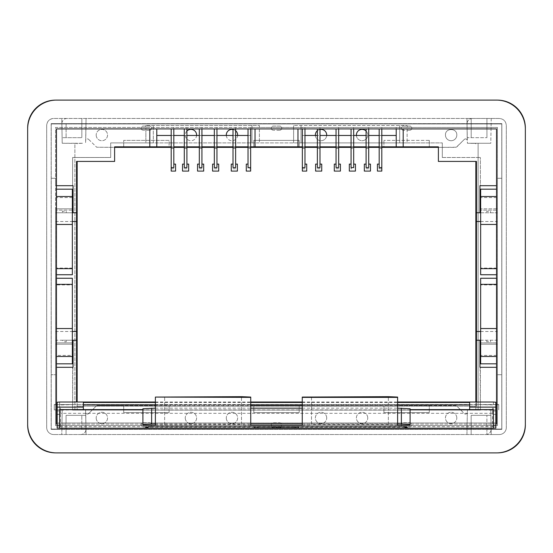 <?xml version="1.0" encoding="UTF-8"?>
<svg xmlns="http://www.w3.org/2000/svg" width="553" height="553" viewBox="0 0 553 553"><rect width="100%" height="100%" fill="white"/><g stroke="black" fill="none" stroke-linecap="round" stroke-linejoin="round"><path stroke-width="0.41" stroke-dasharray="2.77 2.07" d="M250.744 425.312L250.744 397.068M250.744 425.001L241.488 424.842L241.488 396.902M155.393 425.312L155.393 397.068M241.488 424.842L241.488 396.681M155.393 425.001L241.488 424.614M164.649 424.614L164.649 396.681M164.649 424.842L164.649 396.902M302.256 425.312L302.256 397.068M397.607 425.312L397.607 397.068M302.256 425.001L311.512 424.842L311.512 396.902M397.607 425.001L388.351 424.842L388.351 396.902M388.351 424.842L388.351 396.681M388.351 424.614L311.512 424.614L311.512 396.681M493.394 408.093L493.394 426.605L493.394 408.093L492.564 408.079L492.564 413.319L60.436 413.319L60.436 410.167L72.616 409.891L57.159 409.891M495.841 409.891L480.384 409.891L492.564 410.167L492.564 426.674L60.436 426.674L59.606 426.688L59.606 428.195M492.564 426.674L493.394 426.688L493.394 428.195M406.738 427.497L407.471 427.462L407.471 428.16L406.738 428.195M407.471 428.16L407.471 427.462M407.471 426.522L405.031 426.474L405.031 427.172L407.471 427.22M405.031 427.172L147.969 427.172L147.969 426.474L405.031 426.474M146.262 428.195L145.529 428.16L145.529 427.22L147.969 427.172M493.394 409.573L493.394 426.688M56.461 404.651L54.284 404.651L54.284 409.891L56.461 409.891M54.284 409.891L496.539 409.891M60.436 426.674L60.436 408.079L59.606 408.093L59.606 426.688M59.606 409.573L59.606 428.063L59.606 404.506L57.159 404.533M145.529 428.16L145.529 426.522L147.969 426.474M145.529 426.522L145.529 427.22M146.262 427.497L145.529 427.462M492.564 408.079L492.564 410.167M493.394 402.238L493.394 404.685L480.384 404.651L480.384 409.891M480.384 404.651L492.564 404.927M60.436 408.079L60.436 410.167M57.159 404.651L72.616 404.651L60.436 404.927M72.616 404.927L72.616 410.167M72.616 404.651L72.616 409.891M54.284 404.651L54.284 409.773M56.461 404.533L54.284 404.533M495.841 404.533L59.606 404.533L495.841 404.651M498.716 409.891L498.716 404.533L496.539 404.533M498.716 404.533L498.716 409.773M498.716 404.651L496.539 404.651M480.384 404.927L480.384 410.167M59.606 414.397L57.159 414.245L59.606 414.404L57.159 414.397L57.159 410.969L59.606 410.969L59.606 414.404M59.606 408.093L59.606 410.969M59.606 402.238L59.606 404.533M155.393 408.176L250.744 408.176M302.256 408.176L397.607 408.176M469.642 409.573L469.642 402.473M155.393 404.92L250.744 404.92M302.256 404.92L397.607 404.92M83.358 409.573L83.358 402.473M147.969 427.497L146.227 427.462L146.227 426.522L147.969 426.487L405.031 426.487L406.773 426.522L406.773 427.462L405.031 427.497M406.773 427.462L406.738 428.167M146.262 428.167L146.227 427.22L147.969 427.186L406.773 427.22L406.773 426.522M406.773 428.16L406.773 427.22M257.643 427.303L257.643 428.001L298.855 427.946L298.855 426.626L298.855 427.248L295.357 427.303L254.145 427.248L254.145 426.626L257.643 426.563L298.855 426.626M257.643 428.001L254.145 427.946L254.145 427.324L257.643 427.262L298.855 427.324M146.227 427.462L146.227 428.16M142.909 408.75L142.909 425.312M410.091 425.312L410.091 408.75M155.393 423.895L250.744 423.895M302.256 423.895L397.607 423.895M493.394 423.01L59.606 423.01M495.841 428.063L495.841 422.976L57.159 422.976L57.159 428.063M493.394 404.506L493.394 402.024M495.841 402.238L495.841 414.404L493.394 414.245M57.159 402.238L57.159 410.969M59.606 414.245L59.606 402.024M155.393 402.473L250.744 402.473M302.256 402.473L397.607 402.473M146.227 426.522L146.227 427.22M298.855 427.946L298.855 427.248M254.145 426.626L254.145 427.324M254.145 427.946L254.145 427.248M495.841 422.976L495.841 414.245M155.393 402.024L250.744 402.024M302.256 402.024L397.607 402.024M57.159 422.976L57.159 414.245M298.33 427.22L298.33 427.918L258.161 427.981L258.161 427.282L298.33 427.22L298.33 426.64L294.839 426.577L258.161 426.577L254.67 426.64L254.67 427.338L258.161 427.275L258.161 426.577M258.161 427.282L254.67 427.22L254.67 426.64M298.33 427.918L298.33 426.64M294.839 426.577L294.839 427.275L298.33 427.338M294.839 427.275L258.161 427.275M258.161 427.981L254.67 427.918L254.67 427.338M254.67 427.918L254.67 427.22M272.159 427.144L272 427.835L281 427.835L276.127 427.911L276.127 427.213L272.525 427.13L272.525 427.828M272.159 427.842L276.127 427.911M272.525 427.13L276.127 427.213M495.841 424.082L57.159 424.082M56.461 100.107A28.811 28.811 0 0 0 27.65 128.918L27.65 424.082A28.811 28.811 0 0 0 56.461 452.893L496.539 452.893A28.811 28.811 0 0 0 525.35 424.082L525.35 128.918A28.811 28.811 0 0 0 496.539 100.107L56.461 100.107M56.461 128.918L496.539 128.918L496.539 424.082L56.461 424.082L56.461 128.918M501.771 123.941L501.771 429.059L51.229 429.059L51.229 123.941L501.771 123.941L501.771 429.059L51.229 429.059L51.229 123.941L501.771 123.941M56.461 185.69L55.59 185.69L55.59 127.439L497.41 127.439L497.41 425.561L55.59 425.561L55.59 127.439L250.654 127.439L250.654 135.471L156.789 135.471L156.789 128.918M73.058 340.24L73.058 344.166L72.353 344.166L72.353 342.86L72.353 363.819L56.288 363.819L56.288 342.86L72.353 342.86L56.288 342.86L56.288 344.166L55.59 344.166L55.59 340.24L76.549 340.24M56.461 268.64L56.288 274.751L72.353 274.751L72.353 212.76L56.288 212.76L56.288 197.58L56.288 208.834L55.59 208.834L55.59 178.266L55.59 185.69L72.616 185.69L72.616 157.487L72.616 185.69L73.058 185.69L73.058 208.834L55.59 208.834L55.597 344.166L55.597 340.24L56.288 340.24L56.288 278.249L56.461 363.819M496.539 363.819L480.647 363.819L480.647 342.86L480.647 344.166L497.403 344.166L497.403 340.24L496.712 340.24L496.712 278.249L496.712 363.819L496.712 342.86L480.647 342.86L496.712 342.86L496.712 344.166L497.41 344.166L497.41 340.24L497.41 425.561L55.59 425.561L55.59 367.31L55.59 374.734L51.229 374.734L55.59 374.734L55.59 344.166L72.353 344.166L56.288 344.166L56.288 340.24L62.406 340.24L62.406 341.719L62.406 340.24L66.249 340.24L66.249 341.719L62.406 341.719M248.034 167.6L248.034 164.11L248.034 168.796L250.654 168.796L250.654 127.439L248.034 127.439L302.346 127.439L302.346 135.471L396.211 135.471L396.211 127.439L497.41 127.439L497.41 185.69L497.41 178.266L501.771 178.266L497.41 178.266L497.41 340.24L476.451 340.24M396.211 128.918L396.211 127.439L302.346 127.439L304.966 127.439L304.966 135.471L302.346 135.471L302.346 127.439L304.966 127.439L304.966 128.918M173.815 128.918L173.815 127.439L171.195 127.439L173.815 127.439L173.815 135.471L171.195 135.471L171.195 148.391L173.815 148.391L173.815 167.6M186.914 128.918L186.914 127.439L184.294 127.439L186.914 127.439L186.914 167.6M381.805 128.918L381.805 127.439L379.185 127.439L381.805 127.439L381.805 171.091M338.671 128.918L338.671 127.439L336.051 127.439L338.671 127.439L338.671 135.471L336.051 135.471L336.051 148.391L338.671 148.391L338.671 167.6M353.685 128.918L353.685 127.439L351.065 127.439L353.685 127.439L353.685 135.471L351.065 135.471L351.065 148.391L353.685 148.391L353.685 167.6M366.086 128.918L366.086 135.471L368.706 135.471L368.706 127.439L366.086 127.439L368.706 127.439L368.706 128.918M317.367 128.918L317.367 135.471L319.987 135.471L319.987 127.439L317.367 127.439L319.987 127.439L319.987 128.918M199.315 128.918L199.315 135.471L201.935 135.471L201.935 127.439L199.315 127.439L201.935 127.439L201.935 128.918M214.329 128.918L214.329 135.471L216.949 135.471L216.949 127.439L214.329 127.439L216.949 127.439L216.949 128.918M235.633 128.918L235.633 127.439L233.013 127.439L235.633 127.439L235.633 167.6M497.41 374.734L501.771 374.734L497.41 374.734M496.539 367.31L480.384 367.31L480.384 410.091L72.616 410.091L72.616 367.31L56.461 367.31M72.353 212.76L72.353 208.834L56.288 208.834L56.288 210.14L72.353 210.14L72.353 189.181L56.288 189.181L56.288 268.64M72.353 208.834L72.353 197.58L72.353 210.14L56.288 210.14L56.461 189.181M72.616 157.487L110.69 157.487L110.69 142.909L442.31 142.909L407.126 142.909L407.126 125.441L293.615 125.441L407.126 125.441L407.126 142.909L399.701 142.909L399.701 125.441L399.701 142.909L301.032 142.909L301.032 125.441L301.032 142.909L259.385 142.909L259.385 125.441L145.874 125.441L259.385 125.441L259.385 142.909L251.968 142.909L251.968 125.441L251.968 142.909L153.299 142.909L153.299 125.441L153.299 142.909L145.874 142.909L145.874 125.441L145.874 142.909L110.69 142.909L110.69 157.487L72.616 157.487M442.31 157.487L442.31 142.909L442.31 157.487L480.384 157.487L442.31 157.487M496.539 185.69L480.384 185.69L480.384 157.487L480.384 185.69L479.942 185.69L479.942 208.834L480.647 208.834L480.647 210.14L496.712 210.14L496.539 189.181M476.451 212.76L497.41 212.76L497.403 208.834L497.403 212.76L496.712 212.76L496.712 208.834L480.647 208.834L496.712 208.834L496.712 210.14L480.647 210.14L480.647 189.181L496.712 189.181L496.539 224.463M496.712 208.834L497.41 208.834L496.712 208.834L496.712 197.58L496.712 208.834M479.942 340.24L479.942 344.166L480.647 344.166L480.647 278.249L496.539 278.249M479.942 344.166L480.384 410.091L72.616 410.091L73.058 344.166M55.59 178.266L51.229 178.266L55.59 178.266M76.549 402.024L76.549 161.421L114.616 161.421L114.616 146.835L438.384 146.835L438.384 161.421L476.451 161.421L476.451 406.165L76.549 406.165L476.451 406.165L476.451 402.024M149.808 146.835L149.808 128.918M76.549 212.76L55.59 212.76L55.597 208.834L55.597 212.76L56.288 212.76L56.461 274.751M72.353 344.166L72.353 355.42L72.353 340.24L66.249 340.24L66.249 341.719M480.647 340.24L496.712 340.24L496.712 355.42L496.712 344.166L480.647 344.166L480.647 355.42L480.647 344.166M496.712 224.463L496.712 274.751L496.712 212.76L480.647 212.76L480.647 197.58L480.647 208.834M403.192 146.835L403.192 128.918M156.789 135.471L156.789 146.835M396.211 135.471L396.211 146.835M304.966 167.6L304.966 146.835L302.346 146.835L302.346 148.391L304.966 148.391L302.346 148.391L302.346 171.091M304.966 135.471L304.966 146.835M302.346 146.835L302.346 128.918M297.977 128.918L297.977 146.835M255.023 146.835L255.023 128.918M250.654 168.796L250.654 171.091M248.034 128.918L248.034 135.471L250.654 135.471L250.654 128.918M248.034 135.471L248.034 148.391L250.654 148.391L248.034 148.391L248.034 168.796M171.195 135.471L171.195 128.918M171.195 171.091L171.195 148.391L173.815 148.391L173.815 146.835L171.195 146.835M173.815 135.471L173.815 146.835M186.914 135.471L184.294 135.471L184.294 128.918M184.294 135.471L184.294 167.6M381.805 135.471L379.185 135.471L379.185 128.918M379.185 135.471L379.185 148.391L381.805 148.391L379.185 148.391L379.185 168.796L381.805 168.796M379.185 167.6L379.185 168.796M336.051 135.471L336.051 128.918M336.051 167.6L336.051 148.391L338.671 148.391L338.671 146.835L336.051 146.835M338.671 135.471L338.671 146.835M351.065 128.918L351.065 135.471M353.685 135.471L353.685 148.391L351.065 148.391L351.065 168.796L353.685 168.796M351.065 167.6L351.065 168.796M366.086 135.471L366.086 148.391L368.706 148.391L368.706 167.6M366.086 167.6L366.086 148.391L368.706 148.391L368.706 146.835L366.086 146.835M368.706 135.471L368.706 146.835M317.367 135.471L317.367 148.391L319.987 148.391L319.987 167.6M317.367 167.6L317.367 148.391L319.987 148.391L319.987 146.835L317.367 146.835M319.987 135.471L319.987 146.835M199.315 135.471L199.315 167.6M201.935 167.6L201.935 146.835L199.315 146.835M201.935 135.471L201.935 146.835M214.329 135.471L214.329 167.6M216.949 167.6L216.949 146.835L214.329 146.835M216.949 135.471L216.949 146.835M235.633 135.471L233.013 135.471L233.013 128.918M233.013 135.471L233.013 167.6M56.288 355.42L56.288 344.166L56.288 355.42L72.353 355.42M72.353 340.24L72.353 284.926L56.288 284.926M56.461 278.249L72.353 278.249L72.353 284.926M496.539 274.751L480.647 274.751L480.647 212.76M479.942 208.834L479.942 212.76M73.058 208.834L73.058 212.76M250.654 146.835L248.034 146.835M235.633 146.835L233.013 146.835M186.914 146.835L184.294 146.835M381.805 146.835L379.185 146.835M353.685 146.835L351.065 146.835M72.353 197.58L56.288 197.58M66.249 211.281L66.249 212.76L66.249 211.281L62.406 211.281L62.406 212.76L62.406 211.281M72.353 268.074L56.288 268.074M496.712 355.42L480.647 355.42M486.751 340.24L486.751 341.719L486.751 340.24M490.594 341.719L490.594 340.24L490.594 341.719L486.751 341.719M496.712 284.926L480.647 284.926M490.594 211.281L490.594 212.76L490.594 211.281L486.751 211.281L486.751 212.76L486.751 211.281M496.712 268.074L480.647 268.074M496.712 197.58L480.647 197.58M306.715 171.091L306.715 164.11M246.285 171.091L246.285 164.11M175.564 171.091L175.564 164.11M184.294 148.391L186.914 148.391L184.294 148.391M188.663 171.091L188.663 164.11M182.545 171.091L182.545 164.11M377.436 171.091L377.436 164.11M334.302 171.091L334.302 164.11M340.413 171.091L340.413 164.11M349.323 171.091L349.323 164.11M355.434 171.091L355.434 164.11M364.337 171.091L364.337 164.11M370.455 171.091L370.455 164.11M315.618 171.091L315.618 164.11M321.728 171.091L321.728 164.11M199.315 148.391L201.935 148.391L199.315 148.391M197.566 171.091L197.566 164.11M203.677 171.091L203.677 164.11M214.329 148.391L216.949 148.391L214.329 148.391M212.587 171.091L212.587 164.11M218.698 171.091L218.698 164.11M233.013 148.391L235.633 148.391L233.013 148.391M237.382 171.091L237.382 164.11M231.272 171.091L231.272 164.11M293.615 142.909L293.615 125.441L293.615 142.909M456.806 135.05A5.675 5.675 0 0 1 451.13 140.725A5.675 5.675 0 0 1 445.455 135.05C445.103 127.729 457.158 127.729 456.806 135.05A5.675 5.675 0 0 1 451.13 140.725A5.675 5.675 0 0 1 445.455 135.05C445.103 127.729 457.158 127.729 456.806 135.05M85.736 140.393L85.957 123.623L467.043 123.623L467.389 143.262L467.05 123.796L467.292 137.676L486.937 137.676L467.292 137.676L466.953 118.466L86.047 118.466L85.736 140.393A1.742 1.742 0 0 1 88.694 139.425A1.742 1.742 0 0 0 85.736 140.393M88.694 139.425L96.685 147.229L88.694 139.425M438.384 147.361L456.315 147.222L464.306 139.425A1.742 1.742 0 0 1 467.264 140.393L467.043 123.623L501.841 123.623L51.159 123.623L85.957 123.623L85.611 143.262L86.047 118.466L53.682 118.466L499.318 118.466C503.562 118.881 505.891 121.211 506.306 125.455L506.306 427.545L506.306 125.455C505.891 121.211 503.562 118.881 499.318 118.466L466.953 118.466L467.264 140.393A1.742 1.742 0 0 0 464.306 139.425L456.882 146.849L455.644 147.361L383.906 147.361L383.906 140.386L383.906 147.361L299.194 147.361L299.194 140.386L253.806 140.386L253.806 147.361L169.094 147.361L169.094 140.386L123.706 140.386L123.706 147.361L96.685 147.229L114.616 147.361M381.805 147.361L379.185 147.361M368.706 147.361L366.086 147.361M353.685 147.361L351.065 147.361M338.671 147.361L336.051 147.361M319.987 147.361L317.367 147.361M304.966 147.361L302.346 147.361M250.654 147.361L248.034 147.361M235.633 147.361L233.013 147.361M216.949 147.361L214.329 147.361M201.935 147.361L199.315 147.361M186.914 147.361L184.294 147.361M173.815 147.361L171.195 147.361M356.409 135.471A5.675 5.675 0 0 0 362.277 140.718A5.675 5.675 0 0 0 366.086 131.04M319.987 129.471A5.675 5.675 0 0 0 317.367 130.715M315.369 135.471A5.675 5.675 0 0 0 321.03 140.725A5.675 5.675 0 0 0 326.692 135.471M226.308 135.471A5.675 5.675 0 0 0 231.97 140.725A5.675 5.675 0 0 0 237.631 135.471M235.633 130.715A5.675 5.675 0 0 0 233.013 129.471M186.914 131.04A5.675 5.675 0 0 0 190.723 140.718A5.675 5.675 0 0 0 196.591 135.471M96.194 135.05A5.675 5.675 0 0 0 101.87 140.725A5.675 5.675 0 0 0 107.545 135.05A5.675 5.675 0 0 0 101.87 129.374A5.675 5.675 0 0 0 96.194 135.05A5.675 5.675 0 0 1 101.87 129.374A5.675 5.675 0 0 1 107.545 135.05A5.675 5.675 0 0 1 101.87 140.725A5.675 5.675 0 0 1 96.194 135.05M403.455 126.056L409.745 126.056A2.094 2.094 0 0 1 411.84 128.151A2.094 2.094 0 0 1 409.745 130.245A2.094 2.094 0 0 0 411.84 128.151A2.094 2.094 0 0 0 409.745 126.056L403.455 126.056A2.094 2.094 0 0 0 401.36 128.151A2.094 2.094 0 0 0 403.455 130.245A2.094 2.094 0 0 1 401.36 128.151A2.094 2.094 0 0 1 403.455 126.056M409.745 130.245L403.455 130.245L409.745 130.245M273.355 126.056L279.645 126.056A2.094 2.094 0 0 1 281.74 128.151A2.094 2.094 0 0 1 279.645 130.245A2.094 2.094 0 0 0 281.74 128.151A2.094 2.094 0 0 0 279.645 126.056L273.355 126.056A2.094 2.094 0 0 0 271.26 128.151A2.094 2.094 0 0 0 273.355 130.245A2.094 2.094 0 0 1 271.26 128.151A2.094 2.094 0 0 1 273.355 126.056M279.645 130.245L273.355 130.245L279.645 130.245M143.255 126.056L149.545 126.056A2.094 2.094 0 0 1 151.64 128.151A2.094 2.094 0 0 1 149.545 130.245A2.094 2.094 0 0 0 151.64 128.151A2.094 2.094 0 0 0 149.545 126.056L143.255 126.056A2.094 2.094 0 0 0 141.16 128.151A2.094 2.094 0 0 0 143.255 130.245A2.094 2.094 0 0 1 141.16 128.151A2.094 2.094 0 0 1 143.255 126.056M149.545 130.245L143.255 130.245L149.545 130.245M429.294 140.386L429.294 147.361L429.294 140.386L383.906 140.386L429.294 140.386M356.395 135.05A5.675 5.675 0 0 1 362.07 129.374A5.675 5.675 0 0 1 367.745 135.05A5.675 5.675 0 0 1 362.07 140.725A5.675 5.675 0 0 1 356.395 135.05M315.355 135.05A5.675 5.675 0 0 1 321.03 129.374A5.675 5.675 0 0 1 326.705 135.05A5.675 5.675 0 0 1 321.03 140.725A5.675 5.675 0 0 1 315.355 135.05M237.645 135.05A5.675 5.675 0 0 1 231.97 140.725A5.675 5.675 0 0 1 226.295 135.05A5.675 5.675 0 0 1 231.97 129.374A5.675 5.675 0 0 1 237.645 135.05M196.605 135.05A5.675 5.675 0 0 1 190.93 140.725A5.675 5.675 0 0 1 185.255 135.05A5.675 5.675 0 0 1 190.93 129.374A5.675 5.675 0 0 1 196.605 135.05M123.706 147.361L169.094 147.361L169.094 140.386L123.706 140.386L123.706 147.361M253.806 147.361L299.194 147.361L299.194 140.386L253.806 140.386L253.806 147.361M472.283 118.466A5.24 5.24 0 0 0 467.05 123.796C467.313 120.568 469.062 118.791 472.283 118.466M491.216 118.466L490.788 143.262L467.389 143.262L490.788 143.262L469.974 143.262L490.788 143.262L491.216 118.466M471.204 118.466L471.204 137.676L471.204 118.466M486.937 118.466L486.937 137.676L486.937 118.466M491.126 429.294L490.884 415.324L471.17 415.324L486.903 415.324L486.903 434.534L486.903 429.294L491.126 429.294L491.216 434.534L53.682 434.534L499.318 434.534A6.989 6.989 0 0 0 506.306 427.545A6.989 6.989 0 0 1 499.318 434.534L491.216 434.534L490.788 409.738L475.843 409.738L475.843 402.024M475.843 161.421L475.843 409.738L469.974 409.738L475.552 409.6A0.525 0.525 63.4 0 1 475.317 409.655L470.714 409.655A3.491 3.491 45.5 0 0 469.974 409.738L490.788 409.738L491.126 429.377L501.841 429.377L501.841 123.623L501.841 429.377L51.159 429.377L491.126 429.377L490.788 409.738L467.389 409.738L490.788 409.738L491.126 429.204L490.884 415.324L486.903 415.324L486.903 429.294M475.843 409.13L475.552 409.6A0.525 0.525 63.4 0 0 475.843 409.13M470.714 143.345L475.317 143.345L470.714 143.345M475.317 143.345L475.843 143.87L475.317 143.345M55.507 100.121A27.94 27.94 0 0 1 55.59 100.121L497.41 100.121A27.94 27.94 0 0 1 497.493 100.121M497.493 452.879A27.94 27.94 0 0 1 497.41 452.879L55.59 452.879A27.94 27.94 0 0 1 55.507 452.879M51.159 123.623L51.159 429.377L51.159 123.623M62.213 409.738L61.874 429.377L62.213 409.738L85.611 409.738L62.213 409.738L83.026 409.738L74.883 409.738L74.883 143.262L62.213 143.262L61.874 123.623L62.213 143.262L77.448 143.4A0.525 0.525 -116.6 0 1 77.683 143.345L82.286 143.345A3.491 3.491 -134.5 0 0 83.026 143.262L74.883 143.262L74.883 409.738L62.213 409.738L61.784 434.534L62.213 409.738M82.286 409.655L83.026 409.738A3.491 3.491 134.5 0 0 82.286 409.655L77.683 409.655L82.286 409.655M77.157 161.421L77.157 409.13A0.525 0.525 116.6 0 0 77.683 409.655L77.157 409.13L77.157 402.024M77.157 143.87L77.448 143.4A0.525 0.525 -116.6 0 0 77.157 143.87M67.113 118.466A5.24 5.24 0 0 0 61.874 123.796L62.213 143.262L61.784 118.466L62.116 137.676L81.83 137.676L62.116 137.676L61.874 123.796A5.24 5.24 0 0 1 67.113 118.466M478.117 409.738L478.117 143.262L478.117 409.738M81.83 118.466L81.83 137.676L81.83 118.466M66.097 123.706L66.097 137.676L66.097 123.706L61.874 123.706M53.682 434.534A6.989 6.989 0 0 1 46.694 427.545L46.694 125.455C47.109 121.211 49.438 118.881 53.682 118.466A6.989 6.989 0 0 0 46.694 125.455L46.694 427.545A6.989 6.989 0 0 0 53.682 434.534M525.35 424.939L525.35 128.061A27.94 27.94 0 0 0 497.41 100.121L55.59 100.121A27.94 27.94 0 0 0 27.65 128.061L27.65 424.939A27.94 27.94 0 0 0 55.59 452.879L497.41 452.879A27.94 27.94 0 0 0 525.35 424.939M485.887 434.534A5.24 5.24 0 0 0 491.126 429.204A5.24 5.24 0 0 1 485.887 434.534M466.953 434.534L467.389 409.738L466.953 434.534M85.653 412.234L85.957 429.377L85.611 409.738L85.95 429.204L85.708 415.324L66.063 415.324L85.708 415.324L86.047 434.534L85.736 412.607A1.742 1.742 0 0 0 88.694 413.575L96.118 406.151L97.356 405.639L455.644 405.639L456.882 406.151L464.306 413.575A1.742 1.742 0 0 0 467.264 412.607L467.347 412.234L467.264 412.607A1.742 1.742 0 0 1 464.306 413.575L456.882 406.151L455.644 405.639L429.294 405.639L429.294 412.614L429.294 405.639L383.906 405.639L383.906 412.614L429.294 412.614L383.906 412.614L383.906 405.639L299.194 405.639L299.194 412.614L253.806 412.614L253.806 405.639L299.194 405.639L299.194 412.614L253.806 412.614L253.806 405.639L169.094 405.639L169.094 412.614L123.706 412.614L123.706 405.639L169.094 405.639L169.094 412.614L123.706 412.614L123.706 405.639L97.356 405.639L96.118 406.151L88.694 413.575A1.742 1.742 0 0 1 85.736 412.607L85.653 412.234M456.806 417.95A5.675 5.675 0 0 0 451.13 412.275A5.675 5.675 0 0 0 445.455 417.95A5.675 5.675 0 0 0 451.13 423.626A5.675 5.675 0 0 0 456.806 417.95A5.675 5.675 0 0 1 451.13 423.626A5.675 5.675 0 0 1 445.455 417.95A5.675 5.675 0 0 1 451.13 412.275A5.675 5.675 0 0 1 456.806 417.95M367.745 417.95A5.675 5.675 0 0 0 362.07 412.275A5.675 5.675 0 0 0 356.395 417.95A5.675 5.675 0 0 0 362.07 423.626A5.675 5.675 0 0 0 367.745 417.95A5.675 5.675 0 0 1 362.07 423.626A5.675 5.675 0 0 1 356.395 417.95A5.675 5.675 0 0 1 362.07 412.275A5.675 5.675 0 0 1 367.745 417.95M326.705 417.95A5.675 5.675 0 0 0 321.03 412.275A5.675 5.675 0 0 0 315.355 417.95A5.675 5.675 0 0 0 321.03 423.626A5.675 5.675 0 0 0 326.705 417.95A5.675 5.675 0 0 1 321.03 423.626A5.675 5.675 0 0 1 315.355 417.95A5.675 5.675 0 0 1 321.03 412.275A5.675 5.675 0 0 1 326.705 417.95M226.295 417.95A5.675 5.675 0 0 0 231.97 423.626A5.675 5.675 0 0 0 237.645 417.95A5.675 5.675 0 0 0 231.97 412.275A5.675 5.675 0 0 0 226.295 417.95A5.675 5.675 0 0 1 231.97 412.275A5.675 5.675 0 0 1 237.645 417.95A5.675 5.675 0 0 1 231.97 423.626A5.675 5.675 0 0 1 226.295 417.95M185.255 417.95A5.675 5.675 0 0 0 190.93 423.626A5.675 5.675 0 0 0 196.605 417.95A5.675 5.675 0 0 0 190.93 412.275A5.675 5.675 0 0 0 185.255 417.95A5.675 5.675 0 0 1 190.93 412.275A5.675 5.675 0 0 1 196.605 417.95A5.675 5.675 0 0 1 190.93 423.626A5.675 5.675 0 0 1 185.255 417.95M96.194 417.95A5.675 5.675 0 0 0 101.87 423.626A5.675 5.675 0 0 0 107.545 417.95A5.675 5.675 0 0 0 101.87 412.275A5.675 5.675 0 0 0 96.194 417.95A5.675 5.675 0 0 1 101.87 412.275A5.675 5.675 0 0 1 107.545 417.95A5.675 5.675 0 0 1 101.87 423.626A5.675 5.675 0 0 1 96.194 417.95M409.745 426.944A2.094 2.094 0 0 0 411.84 424.849A2.094 2.094 0 0 0 409.745 422.755L403.455 422.755A2.094 2.094 0 0 0 401.36 424.849A2.094 2.094 0 0 0 403.455 426.944L409.745 426.944L403.455 426.944A2.094 2.094 0 0 1 401.36 424.849A2.094 2.094 0 0 1 403.455 422.755L409.745 422.755A2.094 2.094 0 0 1 411.84 424.849A2.094 2.094 0 0 1 409.745 426.944M279.645 426.944A2.094 2.094 0 0 0 281.74 424.849A2.094 2.094 0 0 0 279.645 422.755L273.355 422.755A2.094 2.094 0 0 0 271.26 424.849A2.094 2.094 0 0 0 273.355 426.944L279.645 426.944L273.355 426.944A2.094 2.094 0 0 1 271.26 424.849A2.094 2.094 0 0 1 273.355 422.755L279.645 422.755A2.094 2.094 0 0 1 281.74 424.849A2.094 2.094 0 0 1 279.645 426.944M149.545 426.944A2.094 2.094 0 0 0 151.64 424.849A2.094 2.094 0 0 0 149.545 422.755L143.255 422.755A2.094 2.094 0 0 0 141.16 424.849A2.094 2.094 0 0 0 143.255 426.944L149.545 426.944L143.255 426.944A2.094 2.094 0 0 1 141.16 424.849A2.094 2.094 0 0 1 143.255 422.755L149.545 422.755A2.094 2.094 0 0 1 151.64 424.849A2.094 2.094 0 0 1 149.545 426.944M80.717 434.534A5.24 5.24 0 0 0 85.95 429.204A5.24 5.24 0 0 1 80.717 434.534M66.063 434.534L66.063 415.324L66.063 434.534M81.796 429.294L81.796 415.324L81.796 429.294L85.957 429.294M471.17 434.534L471.17 415.324L471.17 434.534M495.841 410.969L493.394 410.969M493.394 414.397L495.841 414.397L493.394 414.404M405.031 426.487L405.031 427.186M147.969 427.186L147.969 426.487M295.357 426.563L295.357 427.262M257.643 427.262L257.643 426.563M295.357 428.001L295.357 427.303M294.839 427.981L294.839 427.282M276.873 427.213L276.873 427.911M280.841 427.842L280.841 427.144M280.475 427.13L280.475 427.828M55.59 221.49L72.353 221.49M55.59 331.51L72.353 331.51M480.647 331.51L497.41 331.51M480.647 221.49L497.41 221.49M302.346 168.796L304.966 168.796M171.195 168.796L173.815 168.796M184.294 168.796L186.914 168.796M336.051 168.796L338.671 168.796M366.086 168.796L368.706 168.796M317.367 168.796L319.987 168.796M199.315 168.796L201.935 168.796M214.329 168.796L216.949 168.796M233.013 168.796L235.633 168.796M471.204 123.706L467.043 123.706M272 427.137L272 427.835M281 427.137L281 427.835"/><path stroke-width="0.83" d="M397.607 408.176L410.091 408.75L410.091 425.312L397.607 425.312L397.607 397.068L388.351 396.681L302.256 397.068L302.256 425.312L250.744 425.312L250.744 397.068L241.488 396.681L155.393 397.068L250.744 397.372M406.738 428.167L147.969 428.195L147.969 427.497L146.262 427.497L146.262 428.195L59.606 428.195L59.606 409.6L142.909 409.6L142.909 425.312L155.393 425.312L155.393 397.372M302.256 397.372L397.607 397.372M405.031 428.195L405.031 427.497L406.738 427.497L406.738 428.195L493.394 428.195L493.394 409.573L469.642 409.573L469.642 407.119L495.841 407.119L495.841 428.063L493.394 428.063L495.841 428.063M56.461 409.891L57.159 409.891M496.539 409.891L495.841 409.891M59.606 409.6L83.358 409.573L83.358 407.119L57.159 407.119L57.159 428.063L59.606 428.063L57.159 428.063M56.461 404.651L57.159 404.651M57.159 404.533L56.461 404.533M496.539 404.533L495.841 404.533M496.539 404.651L495.841 404.651M142.909 409.6L142.909 408.75L155.393 408.176M250.744 408.176L302.256 408.176M410.091 409.6L493.394 409.6M83.358 404.92L155.393 404.92M250.744 404.92L302.256 404.92M397.607 404.92L469.642 404.92M147.969 428.195L146.262 428.167M410.091 424.462L397.607 423.895M142.909 424.462L155.393 423.895M250.744 423.895L302.256 423.895M495.841 407.119L495.841 402.238L493.394 402.024L397.607 402.024M155.393 402.024L59.606 402.024L57.159 402.238L57.159 407.119M155.393 402.473L83.358 402.473L83.358 407.119M250.744 402.473L302.256 402.473M397.607 402.473L469.642 402.473L469.642 407.119M401.367 408.176L401.367 423.895M151.633 408.176L151.633 423.895M250.744 402.024L302.256 402.024M56.461 100.107A28.811 28.811 0 0 0 27.65 128.918L27.65 424.082A28.811 28.811 0 0 0 56.461 452.893L496.539 452.893A28.811 28.811 0 0 0 525.35 424.082L525.35 128.918A28.811 28.811 0 0 0 496.539 100.107L56.461 100.107M57.159 424.082L56.461 424.082L56.461 128.918L496.539 128.918L496.539 424.082L495.841 424.082M76.549 402.024L76.549 340.24L73.058 340.24L73.058 367.31L56.461 367.31M496.539 367.31L479.942 367.31L479.942 340.24L476.451 340.24L476.451 402.024M76.549 340.24L76.549 212.76L73.058 212.76L73.058 185.69L56.461 185.69M76.549 212.76L76.549 161.421L114.616 161.421L114.616 146.835L149.808 146.835L149.808 128.918M73.058 208.834L72.353 208.834M73.058 212.76L72.353 212.76M73.058 340.24L72.353 340.24M73.058 344.166L72.353 344.166M479.942 344.166L480.647 344.166M480.647 340.24L479.942 340.24M476.451 340.24L476.451 212.76L479.942 212.76L479.942 185.69L496.539 185.69M480.647 212.76L479.942 212.76M479.942 208.834L480.647 208.834M476.451 212.76L476.451 161.421L438.384 161.421L438.384 146.835L381.805 146.835M403.192 128.918L403.192 146.835M156.789 128.918L156.789 146.835L149.808 146.835M396.211 128.918L396.211 146.835M304.966 128.918L304.966 167.6L302.346 167.6L302.346 128.918M304.966 164.11L306.715 164.11L306.715 171.091L302.346 171.091L302.346 167.6M302.346 146.835L250.654 146.835M297.977 128.918L297.977 146.835M255.023 128.918L255.023 146.835M248.034 164.11L246.285 164.11L246.285 171.091L250.654 171.091L250.654 128.918M248.034 128.918L248.034 167.6L250.654 167.6M171.195 128.918L171.195 171.091L175.564 171.091L175.564 164.11L173.815 164.11M173.815 128.918L173.815 167.6L171.195 167.6M186.914 128.918L186.914 167.6L184.294 167.6L184.294 128.918M381.805 128.918L381.805 171.091L377.436 171.091L377.436 164.11L379.185 164.11M379.185 128.918L379.185 167.6L381.805 167.6M336.051 128.918L336.051 167.6L338.671 167.6L338.671 128.918M353.685 128.918L353.685 167.6L351.065 167.6L351.065 128.918M368.706 128.918L368.706 167.6L366.086 167.6L366.086 128.918M317.367 128.918L317.367 167.6L319.987 167.6L319.987 128.918M199.315 128.918L199.315 167.6L201.935 167.6L201.935 128.918M216.949 128.918L216.949 167.6L214.329 167.6L214.329 128.918M235.633 128.918L235.633 167.6L233.013 167.6L233.013 128.918M56.461 363.819L72.353 363.819L72.353 278.249L56.461 278.249M496.539 363.819L480.647 363.819L480.647 278.249L496.539 278.249M496.539 268.64L480.647 268.64L480.647 274.751L496.539 274.751M480.647 268.64L480.647 189.181L496.539 189.181M56.461 274.751L72.353 274.751L72.353 189.181L56.461 189.181M248.034 146.835L235.633 146.835M233.013 146.835L216.949 146.835M214.329 146.835L201.935 146.835M199.315 146.835L186.914 146.835M184.294 146.835L173.815 146.835M171.195 146.835L156.789 146.835M379.185 146.835L368.706 146.835M366.086 146.835L353.685 146.835M351.065 146.835L338.671 146.835M336.051 146.835L319.987 146.835M317.367 146.835L304.966 146.835M171.195 135.471L156.789 135.471M184.294 135.471L173.815 135.471M199.315 135.471L186.914 135.471M214.329 135.471L201.935 135.471M233.013 135.471L216.949 135.471M248.034 135.471L235.633 135.471M396.211 135.471L381.805 135.471M317.367 135.471L304.966 135.471M336.051 135.471L319.987 135.471M351.065 135.471L338.671 135.471M366.086 135.471L353.685 135.471M379.185 135.471L368.706 135.471M186.914 164.11L188.663 164.11L188.663 171.091L182.545 171.091L182.545 164.11L184.294 164.11M338.671 164.11L340.413 164.11L340.413 171.091L334.302 171.091L334.302 164.11L336.051 164.11M353.685 164.11L355.434 164.11L355.434 171.091L349.323 171.091L349.323 164.11L351.065 164.11M366.086 164.11L364.337 164.11L364.337 171.091L370.455 171.091L370.455 164.11L368.706 164.11M317.367 164.11L315.618 164.11L315.618 171.091L321.728 171.091L321.728 164.11L319.987 164.11M201.935 164.11L203.677 164.11L203.677 171.091L197.566 171.091L197.566 164.11L199.315 164.11M216.949 164.11L218.698 164.11L218.698 171.091L212.587 171.091L212.587 164.11L214.329 164.11M235.633 164.11L237.382 164.11L237.382 171.091L231.272 171.091L231.272 164.11L233.013 164.11M72.353 328.537L56.461 328.537M72.353 284.36L56.461 284.36M496.539 328.537L480.647 328.537M496.539 284.36L480.647 284.36M496.539 224.463L480.647 224.463M72.353 268.64L56.461 268.64M72.353 224.463L56.461 224.463M438.384 147.361L381.805 147.361M379.185 147.361L368.706 147.361M366.086 147.361L353.685 147.361M351.065 147.361L338.671 147.361M336.051 147.361L319.987 147.361M317.367 147.361L304.966 147.361M302.346 147.361L250.654 147.361M248.034 147.361L235.633 147.361M233.013 147.361L216.949 147.361M214.329 147.361L201.935 147.361M199.315 147.361L186.914 147.361M184.294 147.361L173.815 147.361M171.195 147.361L114.616 147.361M366.086 131.04A5.675 5.675 0 0 0 356.409 135.471M326.692 135.471A5.675 5.675 0 0 0 319.987 129.471M317.367 130.715A5.675 5.675 0 0 0 315.369 135.471M233.013 129.471A5.675 5.675 0 0 0 226.308 135.471M237.631 135.471A5.675 5.675 0 0 0 235.633 130.715M196.591 135.471A5.675 5.675 0 0 0 186.914 131.04M475.843 402.024L475.843 161.421M497.493 100.121A27.94 27.94 0 0 1 525.35 128.061L525.35 424.939A27.94 27.94 0 0 1 497.493 452.879M55.507 452.879A27.94 27.94 0 0 1 27.65 424.939L27.65 128.061A27.94 27.94 0 0 1 55.507 100.121M77.157 161.421L77.157 402.024M57.159 425.824L59.606 425.824M493.394 425.824L495.841 425.824M72.353 221.49L76.549 221.49M72.353 331.51L76.549 331.51M476.451 331.51L480.647 331.51M476.451 221.49L480.647 221.49M72.353 356.485L56.461 356.485M496.539 356.485L480.647 356.485M496.539 196.515L480.647 196.515M72.353 196.515L56.461 196.515"/></g></svg>
